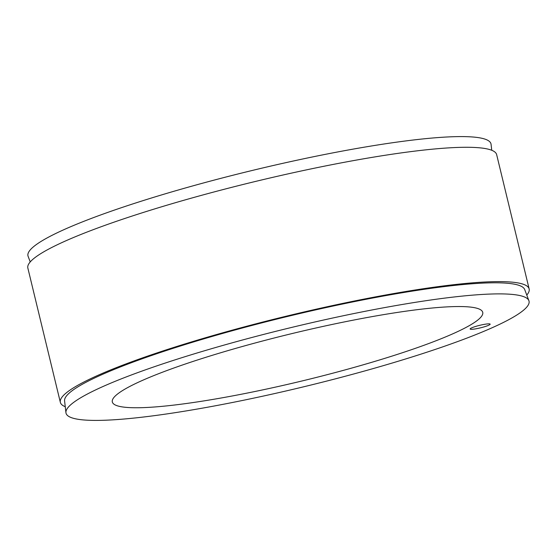 <?xml version="1.0" encoding="UTF-8"?>
<svg xmlns="http://www.w3.org/2000/svg" width="557" height="557" viewBox="0 0 557 557"><rect width="100%" height="100%" fill="white"/><g stroke="black" fill="none" stroke-linecap="round" stroke-linejoin="round"><path stroke-width="0.84" d="M383.488 314.649A190.55 24.209 -13.6 0 1 482.731 312.345A190.55 24.209 -13.6 0 1 303.217 380.682A190.55 24.209 -13.6 0 1 112.319 401.952A190.55 24.209 -13.6 0 1 383.488 314.649M475.497 328.874A10.298 1.309 -13.6 0 1 470.136 328.992A10.298 1.309 -13.6 0 1 484.785 324.278A10.298 1.309 -13.6 0 1 490.153 324.153A10.298 1.309 -13.6 0 1 475.497 328.874M404.974 304.025A238.187 30.266 166.4 0 0 65.935 412.688A238.187 30.266 166.4 0 0 304.644 386.565A238.187 30.266 166.4 0 0 528.892 300.683A238.187 30.266 166.4 0 0 404.974 304.025M65.935 412.688L64.584 400.866A236.725 30.078 -13.6 0 1 287.677 316.432A236.725 30.078 -13.6 0 1 524.694 289.549L528.892 300.683M529.15 288.958L496.649 154.623A241.16 30.642 166.4 0 0 255.043 181.547A241.16 30.642 166.4 0 0 27.85 268.042L60.351 402.377A241.16 30.642 -13.6 0 1 287.544 315.882A241.16 30.642 -13.6 0 1 529.15 288.958A241.16 30.642 -13.6 0 1 526.776 295.071M65.253 406.721A241.16 30.642 -13.6 0 1 60.351 402.377M30.224 261.929L28.108 256.317A238.187 30.266 -13.6 0 1 252.356 170.435A238.187 30.266 -13.6 0 1 491.065 144.312L491.747 150.279"/></g></svg>
